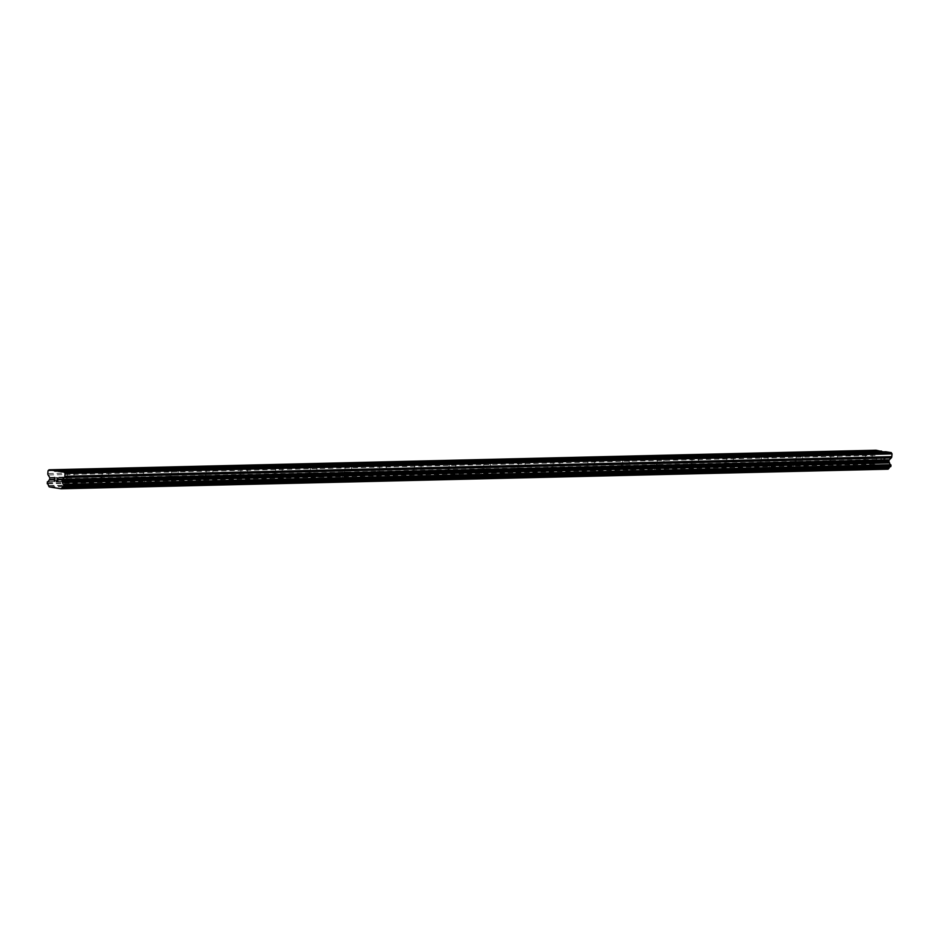 <?xml version="1.0" encoding="UTF-8"?>
<svg xmlns="http://www.w3.org/2000/svg" width="939" height="939" viewBox="0 0 939 939"><rect width="100%" height="100%" fill="white"/><g stroke="black" fill="none" stroke-linecap="round" stroke-linejoin="round"><path stroke-width="0.7" stroke-dasharray="4.7 3.52" d="M72.996 471.073L74.369 471.002M67.772 478.679L73.653 479.383L67.772 478.679M73.676 488.127L64.451 487.036L73.676 488.127M73.676 488.139L64.451 487.036L73.676 488.139M107.692 470.251L109.077 470.181M102.48 477.857L108.349 478.561L102.48 477.857M108.372 487.306L99.147 486.214L108.372 487.306M108.372 487.318L99.147 486.214L108.372 487.318M142.388 469.43L143.773 469.359M137.176 477.035L143.045 477.74L137.176 477.035M143.08 486.484L133.854 485.393L143.08 486.484M143.08 486.496L133.854 485.393L143.08 486.496M177.084 468.608L178.469 468.538M171.872 476.214L177.741 476.918L171.872 476.214M177.776 485.663L168.55 484.571L177.776 485.663M177.776 485.674L168.55 484.571L177.776 485.674M211.791 467.786L213.165 467.716M206.568 475.392L212.449 476.096L206.568 475.392M212.472 484.841L203.247 483.749L212.472 484.841M212.472 484.853L203.247 483.749L212.472 484.853M246.488 466.965L247.873 466.894M241.276 474.571L247.145 475.275L241.276 474.571M247.168 484.019L237.943 482.916L247.168 484.019M247.168 484.031L237.943 482.928L247.168 484.031M281.184 466.143L282.569 466.073M275.972 473.749L281.841 474.453L275.972 473.749M281.876 483.198L272.65 482.094L281.876 483.198M281.876 483.209L272.65 482.106L281.876 483.209M315.88 465.321L317.265 465.251M310.668 472.927L316.537 473.632L310.668 472.927M316.572 482.376L307.346 481.273L316.572 482.376M316.572 482.388L307.346 481.284L316.572 482.388M350.587 464.5L351.972 464.429M345.364 472.106L351.245 472.81L345.364 472.106M351.268 481.554L342.042 480.451L351.268 481.554M351.268 481.566L342.042 480.463L351.268 481.566M385.283 463.678L386.668 463.596M380.072 471.284L385.941 471.988L380.072 471.284M385.964 480.733L376.75 479.629L385.964 480.733M385.964 480.745L376.739 479.641L385.964 480.745M419.979 462.857L421.365 462.774M414.768 470.462L420.637 471.167L414.768 470.462M420.672 479.911L411.446 478.808L420.672 479.911M420.672 479.923L411.446 478.82L420.672 479.923M454.676 462.035L456.061 461.953M449.464 469.641L455.333 470.345L449.464 469.641M455.368 479.09L446.142 477.986L455.368 479.09M455.368 479.101L446.142 477.998L455.368 479.101M489.383 461.213L490.768 461.131M484.172 468.819L490.041 469.523L484.172 468.819M490.064 478.268L480.838 477.165L490.064 478.268M490.064 478.28L480.838 477.176L490.064 478.28M524.079 460.392L525.464 460.31M518.868 467.998L524.737 468.702L518.868 467.998M524.772 477.446L515.546 476.343L524.772 477.446M524.76 477.458L515.534 476.355L524.76 477.458M558.775 459.57L560.16 459.488M553.564 467.176L559.433 467.88L553.564 467.176M559.468 476.625L550.242 475.521L559.468 476.625M559.468 476.636L550.242 475.533L559.468 476.636M593.471 458.748L594.857 458.666M588.26 466.354L594.129 467.047L588.26 466.354M594.164 475.803L584.938 474.7L594.164 475.803M594.164 475.815L584.938 474.711L594.164 475.815M628.179 457.927L629.564 457.845M622.968 465.533L628.837 466.225L622.968 465.533M628.86 474.981L619.634 473.878L628.86 474.981M628.86 474.993L619.634 473.89L628.86 474.993M662.875 457.105L664.26 457.023M657.664 464.711L663.533 465.404L657.664 464.711M663.568 474.16L654.342 473.056L663.568 474.16M663.556 474.172L654.342 473.068L663.556 474.172M697.571 456.284L698.956 456.201M692.36 463.889L698.229 464.582L692.36 463.889M698.264 473.338L689.038 472.235L698.264 473.338M698.264 473.35L689.038 472.247L698.264 473.35M732.267 455.462L733.652 455.38M727.056 463.068L732.936 463.76L727.056 463.068M732.96 472.517L723.734 471.413L732.96 472.517M732.96 472.528L723.734 471.425L732.96 472.528M766.975 454.64L768.36 454.558M761.764 462.246L767.633 462.939L761.764 462.246M767.656 471.695L758.43 470.592L767.656 471.695M767.656 471.707L758.43 470.603L767.656 471.707M801.671 453.819L803.056 453.737M796.46 461.425L802.329 462.117L796.46 461.425M802.364 470.873L793.138 469.77L802.364 470.873M802.364 470.885L793.138 469.782L802.364 470.885M836.367 452.997L837.752 452.915M831.156 460.603L837.025 461.295L831.156 460.603M837.06 470.052L827.834 468.948L837.06 470.052M837.06 470.063L827.834 468.96L837.06 470.063M871.063 452.175L872.448 452.093M865.852 459.781L871.732 460.474L865.852 459.781M871.756 469.23L862.53 468.127L871.756 469.23M871.756 469.242L862.53 468.138L871.756 469.242M864.373 459.547L873.599 460.65L864.373 459.547M863.704 467.106L872.93 468.209L863.704 467.106M829.677 460.368L838.903 461.472L829.677 460.368M829.008 467.927L838.234 469.031L829.008 467.927M794.981 461.19L804.207 462.293L794.981 461.19M794.3 468.749L803.526 469.852L794.3 468.749M760.285 462.011L769.511 463.115L760.285 462.011M759.604 469.57L768.83 470.674L759.604 469.57M725.577 462.833L734.803 463.936L725.577 462.833M724.908 470.392L734.134 471.495L724.908 470.392M690.881 463.655L700.107 464.758L690.881 463.655M690.212 471.214L699.438 472.317L690.212 471.214M656.185 464.476L665.411 465.58L656.185 464.476M655.504 472.035L664.73 473.139L655.504 472.035M621.489 465.298L630.715 466.401L621.489 465.298M620.808 472.857L630.034 473.96L620.808 472.857M586.781 466.12L596.007 467.223L586.781 466.12M586.112 473.679L595.338 474.782L586.112 473.679M552.085 466.941L561.311 468.045L552.085 466.941M551.416 474.5L560.642 475.603L551.416 474.5M517.389 467.763L526.615 468.866L517.389 467.763M516.708 475.322L525.934 476.425L516.708 475.322M482.693 468.584L491.919 469.688L482.693 468.584M482.012 476.143L491.238 477.247L482.012 476.143M447.985 469.406L457.211 470.509L447.985 469.406M447.316 476.965L456.542 478.068L447.316 476.965M413.289 470.228L422.515 471.331L413.289 470.228M412.62 477.787L421.846 478.89L412.62 477.787M378.593 471.049L387.819 472.153L378.593 471.049M377.912 478.608L387.138 479.712L377.912 478.608M343.897 471.871L353.123 472.974L343.897 471.871M343.216 479.442L352.442 480.533L343.216 479.442M309.189 472.693L318.415 473.796L309.189 472.693M308.52 480.263L317.746 481.355L308.52 480.263M274.493 473.514L283.719 474.618L274.493 473.514M273.824 481.085L283.05 482.177L273.824 481.085M239.797 474.336L249.023 475.439L239.797 474.336M239.116 481.907L248.342 482.998L239.116 481.907M205.101 475.157L214.327 476.261L205.101 475.157M204.42 482.728L213.646 483.82L204.42 482.728M170.393 475.979L179.619 477.082L170.393 475.979M169.724 483.55L178.95 484.641L169.724 483.55M135.697 476.801L144.923 477.904L135.697 476.801M135.028 484.371L144.242 485.463L135.028 484.371M101.001 477.622L110.227 478.726L101.001 477.622M100.32 485.193L109.546 486.285L100.32 485.193M66.293 478.444L75.519 479.547L66.293 478.444M65.624 486.015L74.85 487.106L65.624 486.015M880.993 460.99L881.111 459.664L880.993 460.99L882.331 461.202L880.993 460.99M881.111 459.664L881.838 459.781L881.111 459.664M881.862 459.558L881.134 459.441L881.862 459.558M881.251 458.126L882.59 458.338L881.251 458.126M882.613 458.115L881.099 457.88L880.805 461.178L882.32 461.413L880.794 461.178L881.087 457.88L882.601 458.115M884.867 460.521L884.55 459.84L884.855 460.521M884.55 459.84L883.845 458.537L884.55 459.84M883.845 458.537L885.266 458.76L883.845 458.537M885.289 458.537L883.493 458.255L884.784 460.849L884.374 461.519L883.611 460.767L883.892 461.448L884.773 460.849L883.493 458.255L885.289 458.537M885.864 451.776L883.247 451.835M876.04 450.227L875.054 451.213L874.808 453.995A1.89 1.491 -91.4 0 0 875.125 455.38L876.639 457.821A0.939 0.739 -91.4 0 1 876.803 458.514L876.709 459.523A0.939 0.739 -91.4 0 1 876.439 460.145L875.876 460.756A1.89 1.491 -91.4 0 1 874.409 462.152L874.232 464.148A1.89 1.491 -91.4 0 1 875.406 465.967L876.263 467.329L888.036 469.183M56.493 477.845L58.007 478.08L57.713 481.378M55.084 480.087L54.38 480.85M870.371 452.14L866.791 452.234M869.584 452.563L837.717 453.314M835.675 452.962L832.083 453.056M834.888 453.384L803.021 454.136M800.967 453.783L797.387 453.877M800.181 454.206L768.313 454.957M766.271 454.605L762.691 454.699M765.485 455.028L733.617 455.779M731.575 455.427L727.995 455.521M730.788 455.849L698.921 456.6M696.867 456.248L693.287 456.342M696.092 456.671L664.225 457.422M662.171 457.082L658.591 457.164M661.385 457.493L629.517 458.244M627.475 457.903L623.895 457.986M626.689 458.314L594.821 459.065M592.779 458.725L589.199 458.807M591.993 459.136L560.125 459.887M558.071 459.547L554.491 459.629M557.297 459.957L525.429 460.72M523.375 460.368L519.795 460.45M522.589 460.779L490.721 461.542M488.679 461.19L485.099 461.272M487.893 461.601L456.025 462.364M453.983 462.011L450.403 462.094M453.197 462.422L421.329 463.185M419.275 462.833L415.695 462.915M418.489 463.244L386.633 464.007M384.579 463.655L380.999 463.737M383.793 464.066L351.925 464.828M349.883 464.476L346.303 464.559M349.097 464.887L317.229 465.65M315.187 465.298L311.607 465.38M314.401 465.709L282.533 466.472M280.479 466.12L276.899 466.202M279.693 466.53L247.837 467.293M245.783 466.941L242.203 467.023M244.997 467.352L213.13 468.115M211.087 467.763L207.507 467.845M210.301 468.174L178.433 468.937M176.391 468.584L172.811 468.667M175.605 468.995L143.737 469.758M141.683 469.406L138.103 469.488M140.897 469.829L109.041 470.58M106.987 470.228L103.407 470.31M106.201 470.65L74.334 471.401M72.291 471.049L68.711 471.132M71.505 471.472L58.464 471.777M885.454 452.187L872.413 452.492M876.263 467.329L49.274 486.918M875.876 460.756L48.887 480.345M876.075 460.509L49.074 480.099M875.054 451.213L48.053 470.803M876.064 467.164L49.063 486.754M875.488 466.249L48.499 485.839M875.406 465.967L48.417 485.557M874.232 464.148L47.243 483.738M873.951 463.631L46.95 483.221M874.045 462.575L47.044 482.153M874.409 462.152L47.549 481.742L874.397 462.152M876.439 460.145L49.438 479.735M876.709 459.523L49.72 479.113M876.803 458.514L49.802 478.104M876.639 457.821L49.65 477.411M875.125 455.38L48.124 474.97M874.808 453.995L47.807 473.585M74.381 471.178L73.653 479.383M109.077 470.357L108.349 478.561M143.773 469.535L143.045 477.74M178.48 468.714L177.741 476.918M213.176 467.892L212.449 476.096M247.873 467.07L247.145 475.275M282.569 466.249L281.841 474.453M317.276 465.427L316.537 473.632M351.972 464.605L351.245 472.81M386.668 463.784L385.941 471.988M421.376 462.962L420.637 471.167M456.072 462.141L455.333 470.345M490.768 461.319L490.041 469.523M525.464 460.497L524.737 468.702M560.172 459.676L559.433 467.88M594.868 458.854L594.129 467.047M629.564 458.032L628.837 466.225M664.26 457.211L663.533 465.404M698.968 456.389L698.229 464.582M733.664 455.568L732.936 463.76M768.36 454.746L767.633 462.939M803.056 453.924L802.329 462.117M837.764 453.103L837.025 461.295M872.46 452.281L871.732 460.474M873.599 460.65L872.93 468.209M838.903 461.472L838.234 469.031M804.207 462.293L803.526 469.852M769.511 463.115L768.83 470.674M734.803 463.936L734.134 471.495M700.107 464.758L699.438 472.317M665.411 465.58L664.73 473.139M630.715 466.401L630.034 473.96M596.007 467.223L595.338 474.782M561.311 468.045L560.642 475.603M526.615 468.866L525.934 476.425M491.919 469.688L491.238 477.247M457.211 470.509L456.542 478.068M422.515 471.331L421.846 478.89M387.819 472.153L387.138 479.712M353.123 472.974L352.442 480.533M318.415 473.796L317.746 481.355M283.719 474.618L283.05 482.177M249.023 475.439L248.342 482.998M214.327 476.261L213.646 483.82M179.619 477.082L178.95 484.641M144.923 477.904L144.242 485.463M110.227 478.726L109.546 486.285M75.519 479.547L74.85 487.106M65.202 478.632L64.533 486.191M99.898 477.81L99.229 485.369M134.606 476.989L133.925 484.547M169.302 476.167L168.621 483.726M203.998 475.345L203.329 482.904M238.694 474.524L238.025 482.083M273.402 473.69L272.721 481.261M308.098 472.869L307.417 480.439M342.794 472.047L342.125 479.618M377.49 471.225L376.821 478.796M412.198 470.404L411.517 477.974M446.894 469.582L446.213 477.153M481.59 468.761L480.921 476.331M516.286 467.939L515.617 475.51M550.993 467.117L550.313 474.688M585.69 466.296L585.009 473.866M620.386 465.474L619.717 473.045M655.082 464.652L654.413 472.223M689.789 463.831L689.109 471.39M724.485 463.009L723.805 470.568M759.182 462.188L758.512 469.746M793.889 461.366L793.209 468.925M828.585 460.544L827.905 468.103M863.281 459.723L862.612 467.282M865.887 451.694L865.159 459.887M831.191 452.516L830.463 460.709M796.495 453.337L795.756 461.53M761.799 454.159L761.06 462.352M727.091 454.981L726.363 463.173M692.395 455.802L691.667 463.995M657.699 456.624L656.96 464.817M622.991 457.446L622.264 465.65M588.295 458.267L587.568 466.472M553.599 459.089L552.871 467.293M518.903 459.91L518.164 468.115M484.195 460.732L483.468 468.937M449.499 461.554L448.772 469.758M414.803 462.375L414.076 470.58M380.107 463.197L379.368 471.401M345.399 464.019L344.672 472.223M310.703 464.84L309.976 473.045M276.007 465.662L275.28 473.866M241.311 466.483L240.572 474.688M206.603 467.305L205.876 475.51M171.907 468.127L171.18 476.331M137.211 468.948L136.472 477.153M102.515 469.77L101.776 477.974M67.808 470.592L67.08 478.796M890.501 466.718L63.512 486.296M874.479 462.152L47.478 481.742"/><path stroke-width="1.41" d="M68.711 471.132L67.808 470.885L68.524 470.263L72.996 471.073M890.583 466.718L63.594 486.308L890.583 466.718L890.747 464.723A1.89 1.491 -91.4 0 1 889.573 462.904L889.139 462.141A0.939 0.739 -91.4 0 1 888.975 461.448L889.069 460.45A0.939 0.739 -91.4 0 1 889.339 459.817L891.252 457.915A1.89 1.491 -91.4 0 0 891.804 456.659L892.05 453.889L891.264 452.621L885.864 451.776L386.668 463.596L58.875 471.366L64.263 472.211L65.049 473.479L64.803 476.249A1.89 1.491 88.6 0 1 64.251 477.505L62.35 479.406A0.939 0.739 -91.4 0 0 62.068 480.04L61.986 481.038A0.939 0.739 -91.4 0 0 62.138 481.73L62.573 482.493A1.89 1.491 -91.4 0 0 63.746 484.313L63.57 486.296A1.89 1.491 -91.4 0 0 62.115 487.705L61.047 488.773L49.274 486.918L48.417 485.557A1.89 1.491 -91.4 0 0 47.243 483.738L47.408 481.742A1.89 1.491 -91.4 0 0 48.887 480.345L49.438 479.735A0.939 0.739 -91.4 0 0 49.72 479.113L49.802 478.104A0.939 0.739 -91.4 0 0 49.65 477.411L48.124 474.97A1.89 1.491 88.6 0 1 47.807 473.585L48.053 470.803L49.039 469.817L58.875 471.366M103.407 470.31L102.504 470.063L103.231 469.441L107.692 470.251M138.103 469.488L137.211 469.242L137.927 468.62L142.388 469.43M172.811 468.667L171.907 468.42L172.623 467.798L177.084 468.608M207.507 467.845L206.603 467.599L207.319 466.976L211.791 467.786M242.203 467.023L241.3 466.777L242.027 466.155L246.488 466.965M276.899 466.202L276.007 465.955L276.723 465.333L281.184 466.143M311.607 465.38L310.703 465.134L311.419 464.512L315.88 465.321M346.303 464.559L345.399 464.312L346.115 463.69L350.587 464.5M380.999 463.737L380.095 463.49L380.823 462.868L385.283 463.678M415.695 462.915L414.803 462.669L415.519 462.047L419.979 462.857M450.403 462.094L449.499 461.847L450.215 461.225L454.676 462.035M485.099 461.272L484.195 461.026L484.911 460.403L489.383 461.213M519.795 460.45L518.891 460.204L519.619 459.582L524.079 460.392M554.491 459.629L553.599 459.382L554.315 458.76L558.775 459.57M589.199 458.807L588.295 458.561L589.011 457.939L593.471 458.748M623.895 457.986L622.991 457.739L623.719 457.117L628.179 457.927M658.591 457.164L657.699 456.917L658.415 456.295L662.875 457.105M693.287 456.342L692.395 456.096L693.111 455.474L697.571 456.284M727.995 455.521L727.091 455.274L727.807 454.652L732.267 455.462M762.691 454.699L761.787 454.453L762.515 453.83L766.975 454.64M797.387 453.877L796.495 453.631L797.211 453.009L801.671 453.819M832.083 453.056L831.191 452.798L831.907 452.187L836.367 452.997M866.791 452.234L865.887 451.976L866.603 451.366L871.063 452.175M883.247 451.835L876.04 450.227L49.039 469.817M890.43 466.718A1.89 1.491 -91.4 0 0 889.104 468.115L62.115 487.705M888.048 469.183L61.035 488.773L888.048 469.183L889.104 468.115M57.561 481.132L57.678 479.817L57.561 481.132L56.223 480.921L57.561 481.132M57.678 479.817L56.95 479.7L57.678 479.817M56.962 479.477L57.69 479.594L56.962 479.477M57.69 479.594L57.807 478.28L57.702 479.594M56.199 481.144L57.713 481.378L56.199 481.144M56.493 477.845L58.007 478.08L57.713 481.378M55.084 480.087L54.38 480.85M54.345 480.85L54.638 477.552L54.345 480.85M54.556 480.451L54.814 477.575L54.556 480.451M891.264 452.621L64.263 472.211M865.887 451.976L834.02 452.739M865.934 451.448L833.316 452.222M831.191 452.798L799.324 453.56M831.238 452.269L798.62 453.044M796.495 453.631L764.628 454.382M796.53 453.091L763.923 453.866M761.787 454.453L729.92 455.204M761.834 453.913L729.227 454.687M727.091 455.274L695.224 456.025M727.138 454.734L694.52 455.509M692.395 456.096L660.528 456.847M692.442 455.556L659.824 456.331M657.699 456.917L625.832 457.669M657.734 456.377L625.128 457.152M622.991 457.739L591.124 458.49M623.038 457.199L590.431 457.974M588.295 458.561L556.428 459.312M588.342 458.021L555.724 458.795M553.599 459.382L521.732 460.133M553.646 458.842L521.028 459.617M518.891 460.204L487.036 460.955M518.938 459.664L486.332 460.439M484.195 461.026L452.328 461.777M484.242 460.486L451.636 461.26M449.499 461.847L417.632 462.598M449.546 461.307L416.928 462.082M414.803 462.669L382.936 463.42M414.85 462.129L382.232 462.904M380.095 463.49L348.24 464.242M380.142 462.95L347.536 463.725M345.399 464.312L313.532 465.063M345.446 463.772L312.828 464.547M310.703 465.134L278.836 465.885M310.75 464.594L278.132 465.368M276.007 465.955L244.14 466.706M276.054 465.415L243.436 466.19M241.3 466.777L209.444 467.528M241.346 466.237L208.74 467.012M206.603 467.599L174.736 468.35M206.65 467.059L174.032 467.833M171.907 468.42L140.04 469.171M171.954 467.88L139.336 468.655M137.211 469.242L105.344 469.993M137.258 468.702L104.64 469.477M102.504 470.063L70.636 470.815M102.551 469.523L69.944 470.298M67.808 470.885L54.767 471.19M67.854 470.357L54.439 470.674M881.768 451.6L868.716 451.917M892.05 453.889L65.049 473.479M889.421 462.61L62.432 482.2M889.573 462.904L62.573 482.493M881.439 451.084L868.023 451.401M891.804 456.659L64.803 476.249M891.252 457.915L64.251 477.505M889.339 459.817L62.35 479.406M889.069 460.45L62.068 480.04M888.975 461.448L61.986 481.038M889.139 462.141L62.138 481.73M890.747 464.723L63.746 484.313M891.041 465.239L64.04 484.829M890.947 466.296L63.946 485.886M888.975 468.373L61.986 487.963M888.259 469.077L61.27 488.667"/></g></svg>
